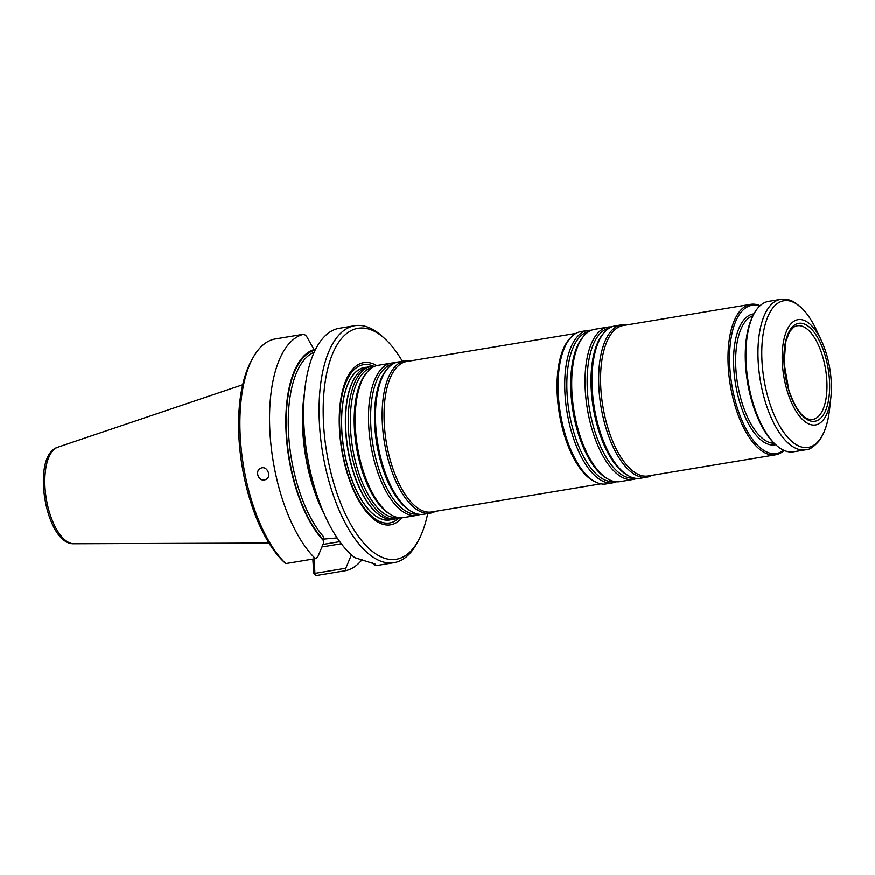 <?xml version="1.0" encoding="UTF-8"?>
<svg xmlns="http://www.w3.org/2000/svg" width="875" height="875" viewBox="0 0 875 875"><rect width="100%" height="100%" fill="white"/><g stroke="black" fill="none" stroke-linecap="round" stroke-linejoin="round"><path stroke-width="1.31" d="M399.853 517.814A77.208 33.72 -99.4 0 1 396.441 518.809A77.208 33.72 -99.4 0 1 350.525 448.175A77.208 33.72 -99.4 0 1 371.131 366.494A77.208 33.72 -99.4 0 1 374.675 366.33M371.131 366.494L368.506 366.92A77.208 33.72 80.6 0 0 357.033 374.467A77.208 33.72 80.6 0 0 345.778 429.111A77.208 33.72 80.6 0 0 380.527 515.823A77.208 33.72 80.6 0 0 393.827 519.247L396.441 518.809M420.153 514.434A77.208 33.72 -99.4 0 1 416.741 515.43L403.408 517.65A77.208 33.72 -99.4 0 1 391.344 514.992A77.208 33.72 -99.4 0 1 357.481 447.016A77.208 33.72 -99.4 0 1 367.533 371.744A77.208 33.72 -99.4 0 1 378.088 365.334L391.431 363.114A77.208 33.72 -99.4 0 1 394.975 362.95M416.741 515.43A77.208 33.72 -99.4 0 1 370.814 444.806A77.208 33.72 -99.4 0 1 391.431 363.114M435.433 511.361A77.208 33.72 -99.4 0 1 430.38 513.166L423.708 514.27A77.208 33.72 -99.4 0 1 411.644 511.623A77.208 33.72 -99.4 0 1 377.781 443.647A77.208 33.72 -99.4 0 1 387.833 368.375A77.208 33.72 -99.4 0 1 398.387 361.955L405.059 360.85A77.208 33.72 -99.4 0 1 410.43 360.927M430.38 513.166A77.208 33.72 -99.4 0 1 384.453 442.542A77.208 33.72 -99.4 0 1 405.059 360.85M600.939 483.853L431.681 511.984A76.245 33.305 -99.4 0 1 386.323 442.225A76.245 33.305 -99.4 0 1 406.678 361.55L575.925 333.419M616.383 481.819A77.208 33.72 -99.4 0 1 612.97 482.814L606.298 483.93A77.208 33.72 -99.4 0 1 596.466 482.42L594.967 481.742A76.245 33.305 -99.4 0 1 559.322 413.47A76.245 33.305 -99.4 0 1 570.97 337.334L572.163 336.208A77.208 33.72 -99.4 0 1 580.989 331.603L587.65 330.498A77.208 33.72 -99.4 0 1 591.205 330.334M596.466 482.42A77.208 33.72 -99.4 0 1 560.372 413.295A77.208 33.72 -99.4 0 1 572.163 336.208M612.97 482.814A77.208 33.72 -99.4 0 1 567.044 412.191A77.208 33.72 -99.4 0 1 587.65 330.498M636.683 478.45A77.208 33.72 -99.4 0 1 633.27 479.445L619.938 481.655A77.208 33.72 -99.4 0 1 607.873 479.008A77.208 33.72 -99.4 0 1 574.011 411.031A77.208 33.72 -99.4 0 1 584.062 335.759A77.208 33.72 -99.4 0 1 594.617 329.339L607.95 327.13A77.208 33.72 -99.4 0 1 611.505 326.966M633.27 479.445A77.208 33.72 -99.4 0 1 587.344 408.811A77.208 33.72 -99.4 0 1 607.95 327.13M651.952 475.377A77.208 33.72 -99.4 0 1 646.898 477.181L640.238 478.286A77.208 33.72 -99.4 0 1 628.173 475.628A77.208 33.72 -99.4 0 1 594.311 407.652A77.208 33.72 -99.4 0 1 604.362 332.391A77.208 33.72 -99.4 0 1 614.917 325.97L621.578 324.855A77.208 33.72 -99.4 0 1 626.948 324.931M646.898 477.181A77.208 33.72 -99.4 0 1 600.972 406.547A77.208 33.72 -99.4 0 1 621.578 324.855M784.131 450.472A76.245 33.305 -99.4 0 1 775.644 454.814L648.211 475.989A76.245 33.305 -99.4 0 1 602.853 406.241A76.245 33.305 -99.4 0 1 623.208 325.555L750.641 304.38A76.245 33.305 -99.4 0 1 760.08 305.736M775.644 454.814A76.245 33.305 -99.4 0 1 730.286 385.055A76.245 33.305 -99.4 0 1 750.641 304.38M829.533 381.325A49.623 21.678 -99.4 0 1 797.53 409.642A49.623 21.678 -99.4 0 1 793.286 326.058A49.623 21.678 -99.4 0 1 829.533 381.325M831.25 382.003A53.375 23.319 -99.4 0 1 830.856 397.611A53.375 23.319 -99.4 0 1 798.328 414.63A53.375 23.319 -99.4 0 1 785.105 335.059A53.375 23.319 -99.4 0 1 821.395 340.637A53.375 23.319 -99.4 0 1 831.25 382.003M746.123 362.808A76.245 33.305 80.6 0 0 776.048 445.025A76.245 33.305 80.6 0 0 793.57 451.828L805.612 449.827A76.245 33.305 80.6 0 1 758.155 360.806A76.245 33.305 80.6 0 1 780.609 299.392L768.567 301.394A76.245 33.305 80.6 0 0 754.184 313.512A76.245 33.305 80.6 0 0 746.123 362.808M754.184 313.512L753.375 315A74.725 32.638 80.6 0 0 745.467 363.311A74.725 32.638 80.6 0 0 774.791 443.877L776.048 445.025M783.639 450.242A75.108 32.802 -99.4 0 1 731.795 384.803A75.108 32.802 -99.4 0 1 759.686 306.108M366.538 367.391A77.208 33.72 80.6 0 0 364.525 367.587A77.208 33.72 80.6 0 0 341.797 429.767A77.208 33.72 80.6 0 0 389.845 519.903A77.208 33.72 80.6 0 0 391.814 519.433M364.492 367.587A77.208 33.72 80.6 0 0 364.459 367.598A77.208 33.72 80.6 0 0 341.731 429.778A77.208 33.72 80.6 0 0 389.78 519.914A77.208 33.72 80.6 0 0 389.812 519.914M392.066 519.422A77.284 33.753 -99.4 0 1 343.82 449.291A77.284 33.753 -99.4 0 1 366.789 367.314M376.698 365.63A82.184 35.897 80.6 0 0 339.445 428.881A82.184 35.897 80.6 0 0 363.278 507.73A82.184 35.897 80.6 0 0 401.997 517.814M264.458 479.948C258.048 481.414 254.658 470.225 260.936 468.18C267.4 465.216 272.136 477.455 265.453 479.675L264.458 479.948M316.116 575.608L313.808 573.464L314.913 573.388L316.116 575.608L345.778 570.675A120.094 52.456 -99.4 0 0 362.283 559.409M313.808 573.464L312.823 559.114M315.602 349.311L314.038 349.573M285.753 563.609L282.592 560.678A117.042 51.122 -99.4 0 1 251.278 360.948L252.908 357.973A120.094 52.456 -99.4 0 1 274.378 339.128L304.041 334.195A120.094 52.456 -99.4 0 0 269.861 430.686A120.094 52.456 -99.4 0 0 315.416 558.677L285.753 563.609A120.094 52.456 -99.4 0 1 243.217 464.242A120.094 52.456 -99.4 0 1 252.908 357.973M315.416 558.677L317.68 557.134L323.739 542.708L323.728 540.881A103.381 45.15 -99.4 0 1 286.092 432.294A103.381 45.15 -99.4 0 1 314.038 349.617L306.48 336.208L304.041 334.195M323.728 540.881L323.706 536.889A101.03 44.133 80.6 0 1 288.531 432.688A101.03 44.133 80.6 0 1 314.18 352.264M314.344 352.198L314.038 349.617M314.967 350.58L314.103 350.733M314.18 558.884L314.913 573.388L345.811 568.247L345.778 570.675M351.433 554.87L345.811 568.247M337.137 537.917L323.663 539.131M427.689 513.614A117.042 51.122 -99.4 0 1 418.381 540.619L416.752 543.594A120.094 52.456 -99.4 0 1 394.1 562.68L378.645 565.25A120.094 52.456 -99.4 0 1 374.773 565.556L372.531 562.756M374.773 565.556L375.08 564.123L354.78 557.659A120.094 52.456 -99.4 0 1 326.091 518.098L322.098 509.589A103.381 45.15 -99.4 0 1 303.756 399.263L304.784 389.922A120.094 52.456 -99.4 0 1 339.27 328.311L354.725 325.741A120.094 52.456 -99.4 0 1 382.331 336.459L384.836 338.745A117.042 51.122 -99.4 0 1 402.369 361.298M326.091 518.098A120.094 52.456 -99.4 0 1 304.784 389.922M394.1 562.68A120.094 52.456 -99.4 0 1 322.667 452.812A120.094 52.456 -99.4 0 1 354.725 325.741M418.381 540.619A117.042 51.122 -99.4 0 1 326.681 452.134A117.042 51.122 -99.4 0 1 384.836 338.745M826.864 381.205A47.458 20.727 -99.4 0 1 812.842 419.442A47.458 20.727 -99.4 0 1 808.97 419.256C801.489 417.102 794.752 407.323 788.769 389.911L784.131 363.508L785.663 342.125L789.502 331.877L793.68 327.239A47.458 20.727 -99.4 0 1 797.278 325.817A47.458 20.727 -99.4 0 1 826.864 381.205M397.305 517.42A75.983 33.195 -99.4 0 1 352.581 447.836A75.983 33.195 -99.4 0 1 372.389 367.522M391.344 514.992L389.791 514.095A75.983 33.195 -99.4 0 1 356.464 447.191A75.983 33.195 -99.4 0 1 366.362 373.1L367.533 371.744M417.605 514.052A75.983 33.195 -99.4 0 1 372.881 444.456A75.983 33.195 -99.4 0 1 392.689 364.142M411.644 511.623L410.091 510.716A75.983 33.195 -99.4 0 1 376.764 443.811A75.983 33.195 -99.4 0 1 386.662 369.731L387.833 368.375M613.834 481.436A75.983 33.195 -99.4 0 1 569.111 411.841A75.983 33.195 -99.4 0 1 588.919 331.527M607.873 479.008L606.32 478.1A75.983 33.195 -99.4 0 1 572.994 411.195A75.983 33.195 -99.4 0 1 582.881 337.116L584.062 335.759M634.134 478.056A75.983 33.195 -99.4 0 1 589.411 408.472A75.983 33.195 -99.4 0 1 609.219 328.158M628.173 475.628L626.62 474.731A75.983 33.195 -99.4 0 1 593.294 407.827A75.983 33.195 -99.4 0 1 603.181 333.736L604.362 332.391M821.395 340.637L816.386 329.973A74.342 32.473 80.6 0 0 778.98 302.531A74.342 32.473 80.6 0 0 761.961 360.664A74.342 32.473 80.6 0 0 794.314 443.406A74.342 32.473 80.6 0 0 829.577 409.325C828.067 423.062 824.491 433.716 818.825 441.262C813.487 447.147 809.091 450.012 805.612 449.827M774.178 443.308A64.816 28.306 -99.4 0 1 737.581 383.841A64.816 28.306 -99.4 0 1 752.97 315.744M775.731 444.73A66.336 28.973 -99.4 0 1 735.569 384.18A66.336 28.973 -99.4 0 1 753.977 313.884M380.341 515.692A76.88 33.578 -99.4 0 1 380.155 515.572A76.88 33.578 -99.4 0 1 347.67 448.656A76.88 33.578 -99.4 0 1 356.759 374.817A76.88 33.578 -99.4 0 1 356.891 374.642M398.902 518.175A80.216 35.044 -99.4 0 1 361.9 504.591A80.216 35.044 -99.4 0 1 339.795 429.33A80.216 35.044 -99.4 0 1 373.658 366.286M57.881 447.202C30.406 455.252 45.325 545.038 73.938 543.769A49.066 21.438 -99.4 0 1 46.266 498.75A49.066 21.438 -99.4 0 1 57.881 447.202L242.67 384.77M314.081 350.448A102.561 44.8 80.6 0 0 286.464 432.447A102.561 44.8 80.6 0 0 323.684 540.039M341.316 543.769L321.945 546.995M339.752 541.669L323.006 544.458M324.341 514.369A101.03 44.133 -99.4 0 1 304.336 394.023M830.856 397.611L829.577 409.325M780.609 299.392C791.197 298.955 792.619 301.656 795.791 303.166L803.13 309.466C808.041 314.77 812.459 321.606 816.386 329.973M73.938 543.769L268.975 543.069"/></g></svg>
